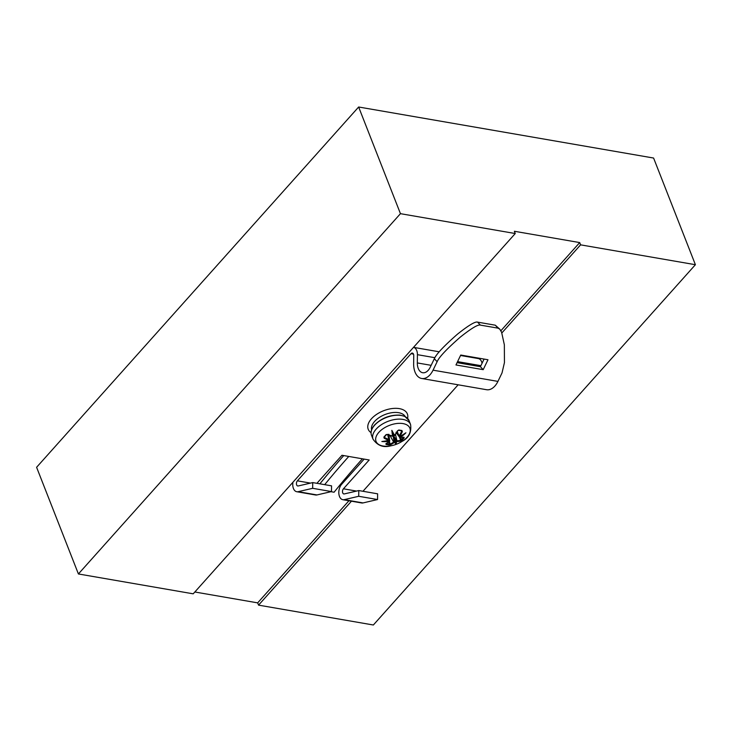 <?xml version="1.0" encoding="UTF-8"?>
<svg xmlns="http://www.w3.org/2000/svg" width="732" height="732" viewBox="0 0 732 732"><rect width="100%" height="100%" fill="white"/><g stroke="black" fill="none" stroke-linecap="round" stroke-linejoin="round"><path stroke-width="1.1" d="M455.963 364.957L460.757 355.038L487.979 359.751L483.193 369.669L455.963 364.957M457.079 362.651L480.402 366.686L484.081 359.073M483.193 369.669L480.402 366.686M364.152 459.11L341.661 484.273A8.757 5.389 -80.2 0 0 338.843 493.496A8.757 5.389 -80.2 0 0 342.823 499.7A8.757 5.389 -80.2 0 0 344.214 499.654L358.717 496.287L358.79 490.559L377.62 493.816L377.547 499.544L358.717 496.287M356.557 491.081L343.436 488.802L369.193 459.98L362.395 458.808A876.094 538.862 -80.2 0 0 334.076 492.224L330.983 491.694M458.141 384.803L362.962 491.282M310.496 483.111L297.375 480.833L411.018 353.693A2.919 1.793 -80.2 0 1 412.409 353.08A2.919 1.793 -80.2 0 1 413.745 355.532L413.644 363.795A17.522 10.779 -80.2 0 0 421.687 378.49A17.522 10.779 -80.2 0 0 433.042 370.172L437.132 361.7C439.044 357.17 446.74 348.99 460.245 337.159C471.353 328.32 478.069 324.303 480.366 325.109L498.071 328.165L499.791 329.171L495.28 325.191L477.584 322.126C475.278 321.321 468.562 325.337 457.454 334.176C443.958 346.007 436.254 354.187 434.341 358.717L437.132 361.7M362.395 458.808L341.972 455.267L316.91 483.312M421.687 378.49L486.57 389.717A17.522 10.779 99.8 0 0 497.934 381.399L502.024 372.927L504.439 362.605L504.348 344.79L501.612 332.31L499.791 329.171M431.148 365.332L417.322 362.935A11.685 7.183 -80.2 0 0 422.684 372.734A11.685 7.183 -80.2 0 0 430.251 367.19L434.341 358.717M417.322 362.935L417.423 354.672A8.757 5.389 -80.2 0 0 413.516 347.352L439.227 351.799M331.486 491.575L331.559 485.847L312.729 482.589L312.656 488.308L298.153 491.684A8.757 5.389 -80.2 0 1 296.771 491.73L315.602 494.997A8.757 5.389 99.8 0 0 316.983 494.942L331.486 491.575L312.656 488.308M319.893 483.825A881.932 542.458 99.8 0 1 343.747 455.579M460.538 355.487L478.289 358.552A8.757 5.389 99.8 0 1 482.059 363.246M292.946 482.242A8.757 5.389 -80.2 0 0 296.771 491.73M297.375 480.833A2.919 1.793 -80.2 0 0 296.433 483.907A2.919 1.793 -80.2 0 0 297.768 485.975A2.919 1.793 -80.2 0 0 298.226 485.966L312.729 482.589M348.78 456.448A876.094 538.862 -80.2 0 0 324.679 484.657M343.436 488.802A2.919 1.793 -80.2 0 0 342.494 491.877A2.919 1.793 -80.2 0 0 343.82 493.944A2.919 1.793 -80.2 0 0 344.287 493.935L358.79 490.559M342.823 499.7L361.663 502.966A8.757 5.389 99.8 0 0 363.045 502.921L377.547 499.544M394.932 441.625L394.045 441.68L394.539 442.274A0.586 0.54 -32 0 0 394.932 441.625L393.011 434.991L394.045 441.68L393.587 442.009L394.539 442.274A31.293 4.081 75.7 0 0 395.93 443.958L394.292 438.495L395.866 441.314A0.586 0.531 5.2 0 0 396.598 441.57L396.662 440.792L395.866 441.314A30.762 7.055 65.3 0 1 395.637 442.631A30.717 4.008 -104.3 0 1 394.932 441.625M389.186 441.286L389.698 440.829L389.104 440.618L389.186 441.286M390.028 435.54L393.587 442.009A30.89 21.676 89.8 0 1 390.183 444.114L390.696 444.663A31.476 22.088 -90.2 0 0 394.173 442.521M386.423 443.619L386.084 444.434A30.872 20.048 51.6 0 0 389.031 444.937L390.696 444.663M389.031 444.937L389.305 444.104A30.305 19.672 -128.4 0 1 386.432 443.61M389.36 441.341L390.183 444.114L389.305 444.104L388.564 442.137M399.581 437.26L396.47 432.987L399.608 437.352L400.331 437.388L399.928 436.766L399.608 437.343M399.599 437.343A0.586 0.586 0 0 0 399.937 437.544L400.331 437.388A31.339 28.658 -31.5 0 0 405.921 432.777A31.293 22.436 169.4 0 1 399.882 436.299L399.132 435.998L399.855 436.428L400.084 435.915A31.476 22.088 -90.2 0 0 402.362 431.615L401.63 431.304A30.89 21.676 89.8 0 1 399.388 435.522L400.084 435.915M400.605 441.067L400.66 440.307A30.89 20.057 -128.4 0 1 396.954 440.783L396.826 441.561A31.476 20.432 51.6 0 0 400.605 441.067L402.051 440.216A30.872 21.667 -90.2 0 0 404.137 437.873L404.046 437.214A31.476 14.384 -146.6 0 1 400.532 437.416M404.137 437.873L403.369 437.452A30.305 21.265 89.8 0 1 401.319 439.74L400.66 440.307L399.498 437.214M400.505 437.58L402.051 440.216M385.846 443.821L388.948 441.616A31.476 16.04 108.1 0 1 385.846 443.821L386.084 444.434M388.793 434.259L388.729 440.216A31.339 22.628 152.7 0 1 381.848 441.524A31.293 28.457 -3.2 0 0 389.195 441.35L388.948 441.616M403.478 437.288A0.586 0.467 -98.9 0 0 403.79 437.379L403.79 437.379A0.586 0.467 -98.9 0 0 404.046 437.214M400.093 437.544L403.515 437.224M394.74 435.238L393.88 435.32A30.717 1.894 -121.1 0 0 392.636 432.96L392.636 432.96A30.762 1.135 -97.9 0 1 392.91 435.558L392.114 436.08M387.466 434.515A30.89 14.118 33.4 0 0 391.794 436.016L392.242 436.208A0.586 0.586 0 0 0 392.91 435.577L391.84 430.343A31.339 1.162 82.1 0 1 392.471 436.025L392.206 435.97A31.476 14.384 -146.6 0 1 387.612 434.369L387.274 434.442M386.432 434.515L385.965 434.726A30.872 15.738 108.1 0 1 384.931 435.943A30.872 15.738 108.1 0 1 383.879 437.068L384.382 436.812L384.163 438.221A31.476 20.432 51.6 0 0 388.5 440.115M383.879 437.068L384.163 438.221M392.489 433.317L394.557 435.384M393.889 435.33A0.586 0.586 0 0 0 394.758 435.421L395.152 434.973L394.539 435.375A31.293 1.931 -121.1 0 0 391.84 430.343M402.362 431.615L401.932 430.507L401.337 430.654L401.63 431.304L401.2 430.755M387.612 434.369L385.965 434.726M401.932 430.507A30.872 14.109 -146.6 0 1 398.986 430.004L398.446 430.151M397.76 430.636L397.513 430.773A31.476 16.04 108.1 0 1 394.859 435.009M398.986 430.004L397.513 430.773M397.668 430.8A30.89 15.738 -71.9 0 1 395.152 434.79L397.796 430.764L398.601 430.288L401.548 430.8M384.282 437.114L386.405 434.726L387.347 434.552L392.206 435.97M397.266 431.679L399.132 435.998L396.515 432.923M403.039 434.643L405.921 432.777M381.848 441.524L385.334 441.021M395.481 434.497L396.954 440.783L393.011 434.991M395.93 443.958A31.339 7.183 -114.7 0 0 396.598 441.57L396.826 441.561M389.653 440.737L388.957 435.165L389.698 440.829A0.586 0.586 0 0 1 389.607 441.176L389.259 441.57M515.255 233.535L400.45 213.671L78.406 573.961L193.202 593.826L515.255 233.535L514.367 231.266L579.707 242.576L500.889 330.754M348.935 500.761L257.664 602.866L194.84 591.996M400.45 213.671L358.643 107L653.594 158.039L695.4 264.71L580.595 244.845L579.707 242.576M351.452 501.2L258.552 605.135L257.664 602.866M580.595 244.845L501.859 332.932M479.24 358.232L478.829 358.698M695.4 264.71L373.357 625L258.552 605.135M358.643 107L36.6 467.291L78.406 573.961M371.6 429.785A18.108 10.019 -21.4 0 1 379.688 417.222A18.108 10.019 -21.4 0 1 398.656 412.692A18.108 10.019 -21.4 0 1 405.235 416.609M407.578 418.338A21.027 11.639 158.6 0 0 399.379 408.63A21.027 11.639 158.6 0 0 373.878 416.426A21.027 11.639 158.6 0 0 371.051 432.658M413.507 354.123L411.018 353.693M495.28 325.191L498.071 328.165M480.366 325.109L477.584 322.126M497.934 381.399L433.042 370.172M480.897 365.661L457.573 361.626M434.89 357.701L417.423 354.672M316.983 494.942L298.153 491.684M363.045 502.921L344.214 499.654M401.337 415.502A19.563 10.824 158.6 0 0 374.894 424.853M401.722 435.494A30.762 28.127 148.5 0 1 399.928 436.766L399.681 436.482M387.695 434.689L388.784 439.374A30.89 20.057 -128.4 0 1 384.529 437.507L384.483 436.894M393.862 435.293L392.498 433.326M389.076 440.152L389.104 440.618A30.717 27.926 176.8 0 1 386.697 440.847M402.06 441.405A31.54 31.54 0 0 1 390.778 445.834A18.172 10.056 -21.4 0 1 378.847 432.356A18.172 10.056 -21.4 0 1 405.583 424.295A18.172 10.056 -21.4 0 1 402.06 441.405C408.831 437.919 411.668 432.283 410.56 424.478A20.148 11.154 158.6 0 0 395.646 419.372A20.148 11.154 158.6 0 0 376.147 429.126A20.148 11.154 158.6 0 0 373.036 439.182L371.508 435.293A20.148 11.154 -21.4 0 1 374.619 425.228A20.148 11.154 -21.4 0 1 394.118 415.474A20.148 11.154 -21.4 0 1 409.032 420.589L404.796 416.398L399.992 415.126C390.165 414.715 381.72 417.981 374.638 424.917C371.389 428.714 370.346 432.173 371.508 435.293M383.897 441.378L388.82 440.307A0.586 0.586 0 0 0 389.241 439.758L388.857 434.652M396.021 432.255L399.187 436.299A0.586 0.586 0 0 0 399.855 436.428L404.357 433.957M409.032 420.589L410.56 424.478M390.778 445.834C383.44 447.874 377.529 445.66 373.036 439.182"/></g></svg>

